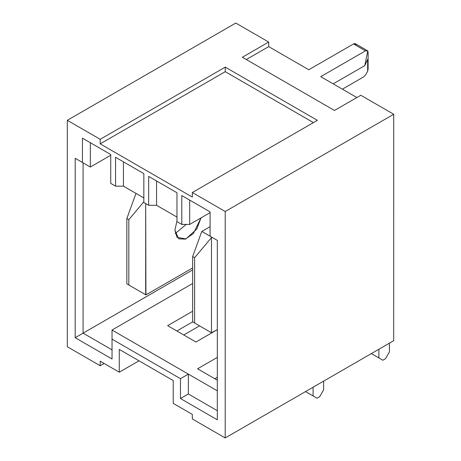 <?xml version="1.0" encoding="UTF-8"?>
<svg xmlns="http://www.w3.org/2000/svg" width="461" height="461" viewBox="0 0 461 461"><rect width="100%" height="100%" fill="white"/><g stroke="black" fill="none" stroke-linecap="round" stroke-linejoin="round"><path stroke-width="0.69" d="M192.646 283.498L112.035 330.03L217.315 390.836L188.365 374.113L188.359 393.971L217.315 410.693L188.359 393.971L188.365 374.113L112.035 330.03L192.646 283.498M217.315 380.198L197.579 368.794L217.315 357.402L197.579 368.794L217.315 380.198M211.726 332.894L195.937 342.01L167.643 325.668L192.646 311.233L167.643 325.668L195.937 342.01L211.726 332.894M192.646 321.87L176.857 330.986L192.646 321.87L194.617 323.017L194.623 257.67L192.652 256.529L192.646 321.876L192.652 256.529L194.623 257.67L211.49 237.582L211.484 332.75L217.321 329.667L211.732 332.894L192.646 321.876M173.227 380.573L119.272 349.409L173.227 380.573L173.227 403.369L192.306 414.387L192.306 418.945L225.204 437.95L225.222 211.513L192.323 192.514L192.323 197.072L100.204 143.861L100.204 139.303L67.306 120.304L67.289 346.735L100.187 365.74L100.187 361.182L119.272 372.2L119.272 349.409L119.272 372.2L100.187 361.182L100.187 365.74L67.289 346.735L67.306 120.304L100.204 139.303L225.256 67.127L317.375 120.333L192.323 192.514L225.222 211.513L393.711 114.265L393.694 340.696L225.204 437.95L192.306 418.945L192.306 414.387L173.227 403.369L173.227 380.573M210.089 212.648L189.69 224.426L181.795 224.421L176.966 221.637L181.795 224.421L181.795 195.55L210.089 211.893L210.089 236.205L217.327 240.388L217.31 419.81L180.464 398.529L180.464 378.671L112.035 339.146L112.035 359.004L75.183 337.717L75.201 158.296L82.438 162.479L82.438 138.162L110.732 154.504L110.732 183.38L115.555 186.163L110.732 183.38L110.732 154.504L82.438 138.162L82.438 162.479L75.201 158.296L75.183 337.717L192.652 269.916L83.084 333.159L112.035 349.882L83.084 333.159L83.095 162.854L83.084 333.159L75.183 337.717L112.035 359.004L112.035 330.03L112.035 339.146L180.464 378.671L188.365 374.113L180.464 378.671L180.464 398.529L188.359 393.971L180.464 398.529L217.31 419.81L217.327 240.388L210.089 236.205L210.089 211.893L181.795 195.55L181.795 224.421L189.69 224.426L210.089 212.648M176.966 217.079L156.573 205.295L148.673 205.295L143.849 202.506L148.673 205.295L148.678 176.419L176.972 192.761L176.966 221.637L176.972 192.761L148.678 176.419L148.673 205.295L156.573 205.295L176.966 217.079M143.849 197.948L123.45 186.163L115.555 186.163L115.555 157.293L143.849 173.63L143.849 202.506L143.849 173.63L115.555 157.293L115.555 186.163L123.45 186.163L143.849 197.948M110.732 155.265L90.333 167.038L110.732 155.265M368.108 52.352L368.108 69.069L367.659 71.253L367.659 59.394L364.772 65.623L333.176 83.856L364.772 65.623L367.786 50.906L368.108 52.352L367.786 50.906L365.475 50.831L353.541 43.933L308.784 69.767L268.694 46.613L308.784 69.767L353.541 43.933L365.475 50.831L367.786 50.906L364.772 65.623L367.659 59.394L367.659 71.253L365.538 74.924L367.659 71.253L368.108 69.069L368.108 52.352M363.677 76.889L342.385 89.175L363.677 76.889L365.538 74.924L363.677 76.889M320.723 76.664L356.866 97.536L320.723 76.664L365.475 50.831L320.723 76.664M360.813 95.26L393.711 114.265L360.813 95.26L334.484 110.456L242.365 57.25L268.694 42.055L268.694 46.613L268.694 42.055L235.796 23.05L268.694 42.055L242.365 57.25L334.484 110.456L360.813 95.26M90.333 142.72L90.333 167.038L82.438 162.479L90.333 167.038L90.333 142.72M189.69 200.109L189.69 224.426L189.69 200.109M104.134 363.464L100.187 365.74L104.134 363.464M235.796 23.05L67.306 120.304L235.796 23.05M225.204 437.95L393.694 340.696L393.711 114.265L225.222 211.513L225.204 437.95M192.323 192.514L317.375 120.333L225.256 67.127L100.204 139.303L100.204 143.861L225.256 71.686L225.256 67.127L225.256 71.686L313.428 122.609L225.256 71.686L100.204 143.861L192.323 197.072L192.323 192.514M246.312 59.527L268.694 46.613L246.312 59.527M199.555 325.864L183.766 334.974L199.555 325.864M139.009 360.807L119.272 372.2L139.009 360.807M156.573 180.977L156.573 205.295L156.573 180.977M123.456 161.851L123.45 186.163L123.456 161.851M367.786 50.906L354.953 43.495L353.541 43.933L354.953 43.495L356.169 45.455M217.315 377.254L214.768 378.729L217.315 377.254M126.844 283.867L128.821 285.007L128.826 219.661L126.85 218.52L126.844 283.867L126.85 218.52L128.826 219.661L143.849 201.768L128.826 219.661L128.821 285.007L126.844 283.867M192.652 267.922L145.93 294.89L192.652 267.922M145.688 203.572L145.93 294.89L128.821 285.007L145.682 294.746L145.688 203.572M201.013 217.886L196.766 229.065L185.933 238.931L177.041 237.386L174.892 230.304L176.966 220.917L174.892 230.304L178.747 238.821L185.414 239.115L193.39 233.52L201.013 217.886M135.822 193.874L126.85 218.52L135.822 193.874M175.226 233.52L186.204 224.426L175.226 233.52M313.077 395.941L313.077 387.228L313.077 395.941L317.024 398.223L319.657 396.702L317.024 398.223L305.534 391.585L313.077 395.941M323.61 381.155L323.605 389.862L323.61 381.155M378.89 357.955L378.89 349.242L378.89 357.955L382.843 360.231L385.471 358.716L382.843 360.231L371.347 353.599L378.89 357.955M389.424 343.163L389.424 351.876L389.424 343.163M210.089 226.708L201.866 231.451L210.089 236.199L201.866 231.451L210.089 226.708M211.737 237.156L211.49 237.582L211.737 237.156M319.657 396.702L323.605 389.862L319.657 396.702M385.471 358.716L389.424 351.876L385.471 358.716M201.618 231.877L192.652 256.529L201.618 231.877M211.49 237.582L194.623 257.67L194.617 323.017L211.484 332.75L211.49 237.582"/></g></svg>
